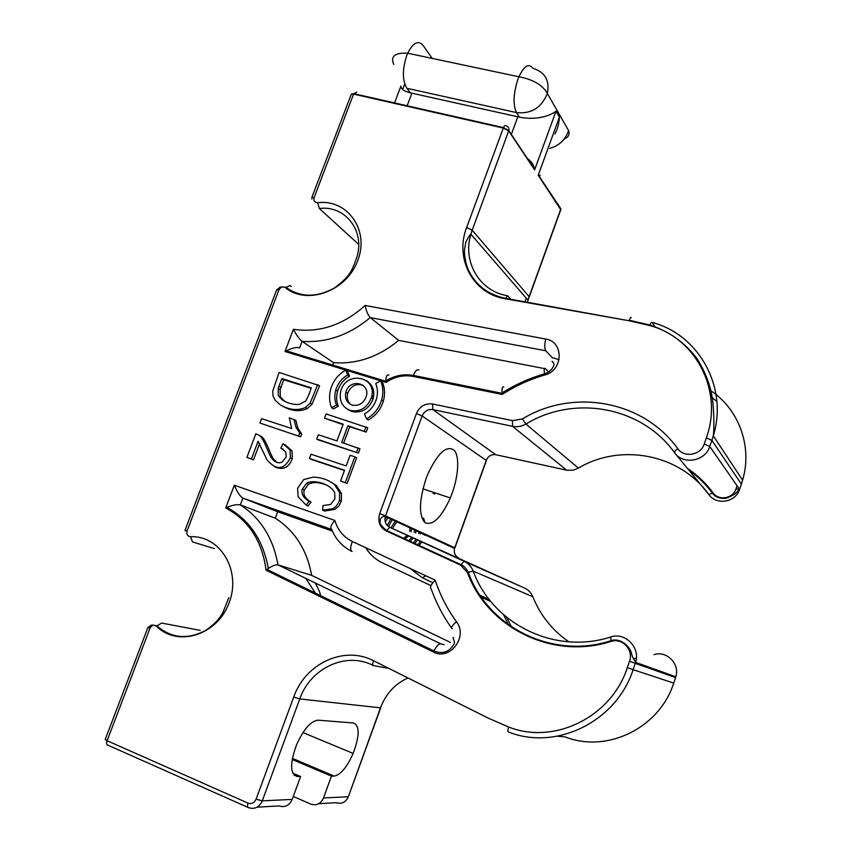 <?xml version="1.0" encoding="UTF-8"?>
<svg xmlns="http://www.w3.org/2000/svg" width="851" height="851" viewBox="0 0 851 851"><rect width="100%" height="100%" fill="white"/><g stroke="black" fill="none" stroke-linecap="round" stroke-linejoin="round"><path stroke-width="1.28" d="M527.546 158.765L528.343 159.265C531.854 162.052 533.917 165.392 534.524 169.296M554.958 133.862C557.533 129.309 559.011 123.735 559.405 117.13L556.001 111.215C549.586 116.225 535.396 120.395 519.397 117.14L516.504 112.587L406.884 88.281L410.427 92.865L519.397 117.14M410.427 92.865C403.959 91.248 400.8 88.983 400.938 86.047L394.566 102.928M426.138 478.443C418.969 500.803 418.628 515.578 425.117 522.769C433.01 525.727 441.414 517.451 450.317 497.952C458.146 479.294 460.146 457.264 454.37 450.424C446.86 444.743 438.042 452.562 427.915 473.89L426.138 478.443M356.782 92.089L353.75 93.674L503.473 127.607C504.452 125.533 505.345 124.948 506.132 125.842C508.398 126.576 509.292 128.161 508.802 130.607L472.188 230.196L529.12 296.669L560.862 208.825L538.534 175.285C540.342 175.115 540.672 175.359 539.481 176.019L539.162 176.231M433.531 492.367L433.116 493.516M414.65 530.056L414.182 532.343M411.799 537.375L408.725 540.662M387.205 525.407L390.779 519.067M384.918 519.291L386.439 517.068M419.064 532.088L418.724 533.481M416.118 539.353L413.395 542.8M417.511 545.31L420.415 541.321M423.277 534.63L423.426 534.098M423.447 521.089L422.256 517.61M292.223 799.419L300.594 776.506L297.499 776.538C289.957 774.367 289.691 763.655 296.712 744.402C303.86 728.945 310.998 720.861 318.114 720.18L353.505 722.988C359.792 725.712 359.675 735.86 353.154 753.422C346.921 767.294 340.613 774.846 334.22 776.101L331.433 776.133L323.518 797.93L348.336 796.759L380.482 707.841L299.775 698.926L262.289 800.844L292.223 799.419C289.297 805.599 284.904 807.769 279.043 805.94L257.055 807.184M293.297 796.472L310.923 804.142C316.551 805.876 320.753 803.812 323.518 797.93M292.18 759.464L331.433 776.133M373.504 397.151L371.791 395.906M373.249 389.545L371.525 388.375M338.304 406.193L333.454 408.852L331.603 407.746C329.209 401.832 328.911 395.598 330.709 389.045C333.262 380.727 338.241 374.429 345.666 370.132L347.453 371.344L349.516 376.153C343.591 379.578 339.613 384.609 337.581 391.237C336.134 396.481 336.379 401.459 338.304 406.193L336.475 405.076L331.603 407.746M345.666 370.132L347.729 374.951L349.516 376.153M347.729 374.951C341.783 378.387 337.794 383.429 335.751 390.088C334.305 395.343 334.549 400.332 336.475 405.076M347.921 409.533L351.857 411.512C361.856 413.373 368.951 409.129 373.121 398.789C374.908 390.864 372.749 384.865 366.632 380.769M306.169 505.111L309.104 501.271C303.254 497.803 300.988 493.75 302.307 489.112L306.466 483.485C311.881 479.156 329.794 482.911 334.709 492.697L334.9 498.803L330.582 504.473L322.997 505.558L322.646 510.228L332.986 508.579L336.039 506.345L338.645 502.558L339.496 500.25L339.623 492.655L334.571 484.698C328.805 479.932 321.657 477.422 313.115 477.156L303.733 479.549L297.584 488.293L298.158 496.835L306.169 505.111L308.115 505.92L311.03 502.101C305.201 498.643 302.935 494.601 304.254 489.974L308.402 484.368C312.828 481.74 318.976 482.017 326.827 485.198M322.646 510.228L324.539 511.036L334.858 509.387L338.889 506.037L341.347 501.09L341.474 493.506L336.432 485.581L329.305 481.123M343.666 443.073L349.729 426.776L366.175 432.074L367.76 427.808L326.093 413.948L324.508 418.181L343.038 424.617M324.508 418.181L343.198 424.192L336.985 440.892L318.306 434.776L316.721 439.01L318.614 440.02L358.388 453.104L359.973 448.828L341.698 442.435L347.921 425.713L349.729 426.776M297.956 428.33L295.84 420.383L289.287 417.82L291.702 428.532L261.587 418.649L259.927 423.032L300.605 436.818L301.68 433.967L297.956 428.33L296.01 427.298L293.893 419.32M246.907 457.391L251.407 458.934L258.076 441.318L267.012 459.87C276.362 470.677 284.149 469.986 290.351 457.806L290.095 450.019L283.043 443.701L280.841 448.083L285.819 451.955L286.213 457.019L282.16 462.072C278.5 463.721 275.022 462.476 271.735 458.327C268.15 453.732 263.81 437.435 258.938 435.297L255.885 433.702L246.907 457.391L253.481 459.87L259.64 443.562M276.926 462.423L273.745 459.274C270.171 454.689 265.831 438.435 260.98 436.308L258.321 434.84M280.841 448.083L283.245 449.211M274.682 466.816C282.809 470.465 288.68 467.773 292.319 458.763L292.053 450.987L285.032 444.69M309.445 458.466L344.549 470.231L340.57 480.975L347.144 483.474L356.643 457.806L354.856 456.838L350.101 455.264L346.144 465.944L311.03 454.221L309.445 458.466L311.37 459.423L344.453 470.518M282.596 406.15C291.425 411.129 299.637 411.958 307.264 408.618L312.019 404.257L319.604 385.716L279.085 372.451L272.724 391.162L273.033 396.034L275.277 400.385L279.947 404.619C288.851 409.959 297.318 410.927 305.349 407.523L310.126 403.14L317.731 384.546M382.354 382.046C384.875 388.013 385.216 394.332 383.386 401.034C380.812 409.384 375.78 415.692 368.313 419.958L366.558 418.873L364.441 413.948C370.43 410.522 374.461 405.459 376.525 398.757C377.993 393.407 377.716 388.333 375.716 383.556L380.652 380.854L382.354 382.046M350.059 410.416C360.09 412.278 367.196 408.023 371.387 397.64C378.11 376.621 345.995 370.025 340.804 391.13C338.889 400.534 341.974 406.959 350.059 410.416M352.059 405.055C358.739 406.278 363.473 403.448 366.26 396.534C370.749 382.546 349.357 378.099 345.868 392.194C344.602 398.47 346.655 402.757 352.059 405.055M363.303 385.46C356.165 383.099 350.952 385.726 347.676 393.353C346.548 397.97 347.612 401.715 350.857 404.576M380.652 380.854C383.173 386.833 383.514 393.173 381.673 399.885C379.089 408.267 374.057 414.597 366.558 418.873M284.798 401.427L280.319 396.853L280.128 389.662L283.777 379.737L311.158 388.354M281.819 378.567L311.349 387.854C309.317 393.981 307.339 398.459 305.403 401.278L299.318 404.374C293.723 404.938 288.021 403.438 282.213 399.896L278.341 395.726L278.149 388.513L281.819 378.567L283.777 379.737M309.104 501.271L311.03 502.101M340.57 480.975L347.144 483.474M345.315 482.581L354.856 456.838M316.721 439.01L358.388 453.104M356.601 452.126L358.186 447.828M347.921 425.713L366.175 432.074M364.409 431.031L365.994 426.755M251.407 458.934L253.481 459.87M259.927 423.032L300.605 436.818M298.669 435.808L299.743 432.936L301.68 433.967M299.743 432.936L296.01 427.298M333.603 362.696L302.105 341.368C298.924 338.56 296.031 334.539 293.404 329.305C319.295 333.103 343.198 325.156 365.111 305.445C366.26 310.987 367.972 315.04 370.249 317.593L398.672 340.368C378.727 356.888 357.037 364.324 333.603 362.696L332.709 365.047M385.886 381.376L385.939 382.418L285 351.495L286.244 350.825C292.553 347.793 297.01 346.846 299.605 347.963L302.105 341.368C326.582 342.953 349.304 335.028 370.249 317.593L545.81 350.772L552.576 358.058M388.875 375.11C387.014 374.302 386.014 376.227 385.875 380.886C394.704 375.514 403.906 373.706 413.48 375.44C415.182 370.866 416.969 369.068 418.852 370.036M503.813 387.067C502.367 386.258 501.782 388.226 502.069 392.96M502.111 393.396L502.228 394.449L413.182 376.429C403.629 374.685 394.545 376.685 385.939 382.418M398.672 340.368L545.512 368.802M275.32 518.206L277.724 511.77L242.875 498.112C240.078 496.431 237.227 492.133 234.333 485.219L334.837 520.461C330.911 524.918 329.869 527.939 331.73 529.513L242.875 498.112L240.322 504.877C260.693 518.121 273.235 538.119 277.947 564.873C275.564 564.543 272.352 565.766 268.32 568.532L266.086 570.234C262.182 541.034 248.726 520.269 225.717 507.951L226.972 507.377C232.302 505.122 236.748 504.281 240.322 504.877L275.32 518.206C294.893 530.875 306.998 549.927 311.636 575.35L277.947 564.873L440.69 643.824L444.052 644.675M334.837 520.461C337.794 530.184 343.644 537.194 352.399 541.502L435.201 580.18C430.978 584.531 429.606 587.339 431.063 588.637C436.042 602.668 442.86 615.762 451.498 627.932M277.724 511.77L332.401 531.12M365.77 547.746C369.866 554.469 375.397 559.49 382.376 562.83L430.946 585.626M311.636 575.35L450.402 642.431M292.755 773.144L300.594 776.506M416.043 530.694L415.586 532.981M413.203 538.013L410.118 541.3M388.577 526.365L392.237 519.738M411.437 528.577L411.065 531.854M408.842 536.024L404.863 538.885M393.056 527.45L396.789 521.833M410.033 527.928L409.65 531.215M407.438 535.385L403.48 538.257M391.598 526.79L395.343 521.163M385.301 522.014L387.896 517.738M434.978 492.846L434.457 494.25M418.883 545.938L421.788 541.949M424.66 535.258L424.798 534.726M425.064 522.737L423.638 518.291M420.458 532.726L420.117 534.12M417.501 539.991L414.777 543.438M556.001 111.215L534.619 169.86L508.696 130.937L503.292 128.054L353.58 94.11L314.147 197.549C313.423 200.783 314.615 202.495 317.71 202.687C347.474 198.985 369.664 229.983 357.814 260.427C346.751 291.116 307.115 305.647 285.372 287.649C282.713 286.244 280.543 287.064 278.873 290.085L187.103 530.854C186.316 534.311 187.454 536.268 190.539 536.736C220.207 535.205 241.599 570.702 229.132 602.774C217.441 635.154 177.678 647.6 156.467 626.219C153.85 624.474 151.68 625.177 149.957 628.315L107.109 740.721L248.077 803.153C251.63 804.28 254.311 802.95 256.098 799.163L293.712 697.054C305.349 663.291 344.24 645.271 373.621 660.78L488.814 718.393L508.653 726.999C554.001 745.168 611.475 717.116 627.336 667.61L629.517 661.27C633.91 649.973 622.187 637.463 611.092 641.409C552.076 660.45 487.208 627.325 467.401 572.468L460.551 565.075L386.088 530.886C379.652 527.152 377.514 521.397 379.695 513.632L416.405 413.575C419.734 406.321 425.106 403.119 432.531 403.98L512.451 420.649L522.471 418.905C572.542 388.258 642.92 400.087 677.758 448.658C684.087 458.104 700.905 455.189 704.245 443.967L706.351 437.839C723.595 390.641 695.522 337.496 649.696 325.529L629.187 320.774L505.154 298.744C472.858 293.723 454.434 258.438 466.667 227.494L503.473 127.607L508.802 130.607L534.502 169.232M511.345 134.415L517.823 116.768M411.873 93.163L407.129 105.779M402.619 89.461L404.714 83.919M529.258 296.903L560.766 209.74L538.226 175.274L559.405 117.13M529.396 160.02L528.928 161.296M566.734 470.22L512.568 426.34L432.861 409.586L495.739 454.711L567.234 470.305L573.244 470.135L578.148 468.241C620.315 442.892 679.587 453.668 708.84 494.537C716.223 505.59 735.743 502.398 739.572 489.399L741.381 484.081L711.872 440.35L713.298 435.85C728.371 387.237 698.767 334.656 652.281 322.476L654.898 326.635M739.583 489.421L742.604 480.166C752.805 446.02 738.455 408.118 709.574 389.939M432.531 403.98L432.861 409.586C427.925 409.012 424.351 411.139 422.128 415.969L385.535 515.844L454.732 547.799L486.272 460.242C488.197 456.008 491.346 454.168 495.739 454.711L496.112 454.796M454.913 547.895L486.4 460.497L422.128 415.969L416.405 413.575M706.351 437.839L711.872 440.35L709.766 446.467C705.319 461.402 682.928 465.252 674.545 452.679C641.292 406.172 573.904 394.694 525.907 424.032L578.382 468.103M522.471 418.905L525.907 424.032C521.62 426.468 517.174 427.234 512.568 426.34L512.451 420.649M688.799 470.082C697.894 476.454 705.756 484.166 712.393 493.208L708.84 494.537L675.768 454.168M704.245 443.967L709.766 446.467L739.572 489.399L735.977 488.931C733.126 498.643 718.542 501.037 713.01 492.782C705.841 483.134 697.309 474.996 687.427 468.401M510.791 299.244L507.685 295.786L505.154 298.744M466.667 227.494L472.188 230.196L470.88 234.195C462.433 261.523 479.113 290.808 506.877 295.637M527.471 302.201L529.12 296.669L527.992 300.19L470.88 234.195C470.209 234.227 468.55 236.812 465.88 241.918L464.529 249.386C464.093 251.353 464.997 263.172 468.795 270.831C476.198 285.617 488.368 294.765 505.292 298.265L629.187 320.774M549.672 148.393C559.213 145.681 565.511 139.734 568.564 130.543L547.342 93.44C541.534 107.737 531.258 114.119 516.504 112.587C512.866 104.737 513.344 93.621 517.94 79.239L518.919 76.771C524.195 65.772 528.822 62.942 532.8 68.282C544.991 72.005 549.842 80.388 547.342 93.44C542.63 85.047 533.162 79.483 518.919 76.771L407.703 53.219C413.118 42.614 418.235 39.997 423.064 45.38L432.265 58.421M291.287 286.51L290.01 285.553L285.372 287.649M278.873 290.085L276.713 289.755L279.49 287.798C279.16 286.968 281.245 286.776 285.723 287.223C300.222 297.52 316.349 297.818 334.103 288.127C351.08 276.203 352.474 267.884 354.261 264.321L356.899 257.119C365.207 230.589 344.889 204.995 319.327 208.506L358.675 244.407M512.036 627.932L506.643 617.326M489.293 599.583L480.038 595.274M526.163 298.084L525.067 301.775M552.044 357.494L559.086 359.728M716.861 401.427L710.681 396.481M737.062 485.783L735.977 488.931M200.251 630.368L161.616 623.06L156.467 626.219M381.386 705.49L380.482 707.841C385.833 693.81 394.992 683.853 407.959 677.96M388.896 668.429L373.387 665.567C346.357 651.238 310.487 667.812 299.775 698.926L293.712 697.054M675.577 677.609L673.737 683.087L675.577 677.609L635.293 663.344L633.112 669.673L673.715 683.087C659.472 728.105 606.954 753.518 565.053 736.892L557.373 736.221M654.036 654.653C666.535 650.281 680.077 663.886 675.832 676.779L635.591 662.386C632.772 657.025 633.24 659.323 631.538 653.621C629.836 645.622 619.326 637.399 610.912 640.75L610.784 636.973C625.113 631.878 640.548 647.494 635.591 662.386L635.293 663.344L629.517 661.27M636.346 658.334L633.399 658.631M568.84 641.835C552.32 630.314 540.311 615.284 532.8 596.732L473.209 571.127C492.229 623.549 554.192 655.132 610.529 637.048M460.551 565.075L464.093 561.298L524.663 588.094L389.801 527.312L464.093 561.298C468.348 563.319 471.38 566.596 473.209 571.127L467.401 572.468M532.8 596.732C531.152 592.764 528.439 589.881 524.663 588.094M305.839 578.393L315.317 593.051M190.539 536.736L192.486 541.927L214.282 548.597M458.625 557.894C455.008 555.873 453.647 552.714 454.53 548.416L454.732 547.799L454.53 548.416L385.312 516.546C384.258 521.45 385.758 525.035 389.801 527.312L386.088 530.886M379.695 513.632L385.535 515.844L385.312 516.546C383.205 516.195 381.556 517.057 380.365 519.11L380.131 522.025C379.472 523.418 381.535 526.205 386.333 530.386L460.795 564.564C463.508 565.532 465.976 568.053 468.21 572.127C487.517 626.857 552.278 659.887 610.912 640.75L611.092 641.409M627.336 667.61L633.112 669.673C616.475 721.701 556.043 751.114 508.462 731.966C507.696 731.605 507.76 729.945 508.653 726.999M410.182 568.5L422.341 577.776L432.882 582.712M492.069 610.422L493.41 611.826M318.753 803.695L336.209 802.706C341.645 804.376 345.687 802.397 348.336 796.759L380.716 707.851M425.798 575.787L422.341 577.776M334.22 776.101L292.382 758.358M558.756 205.676L558.447 204.538M373.195 396.832L373.759 395.29M739.519 489.591C735.668 492.325 737.913 493.431 726.286 498.229C720.244 498.963 715.606 497.282 712.393 493.208L713.01 492.782M435.201 580.18C440.127 595.126 447.211 608.976 456.444 621.741C468.465 636.601 449.785 661.121 433.404 652.004L266.086 570.234M225.717 507.951L234.333 485.219M365.111 305.445L545.757 339.049C564.053 341.453 563.405 370.525 544.81 374.972C529.694 379.376 515.493 385.865 502.228 394.449M285 351.495L293.404 329.305M278.947 386.141L280.915 387.301M282.213 399.896L284.181 401.012M278.341 395.726L280.319 396.853M305.349 407.523L307.264 408.618M310.126 403.14L312.019 404.257M306.466 483.485L308.402 484.368M332.986 508.579L334.858 509.387M339.623 492.655L341.474 493.506M334.571 484.698L336.432 485.581M290.095 450.019L292.053 450.987M271.735 458.327L273.745 459.274M258.938 435.297L260.98 436.308M149.957 628.315L147.978 627.336L105.194 739.519L107.109 740.721C106.237 743.412 106.524 744.902 107.96 745.21L247.843 807.344M256.098 799.163L262.289 800.844C259.225 807.312 254.651 809.588 248.556 807.663C247.333 807.461 247.173 805.95 248.077 803.153M311.796 197.602L351.314 94.131L353.75 93.674L351.144 94.578M545.757 339.049C544.449 344.708 544.459 348.623 545.81 350.772M553.65 363.175L552.32 361.462M544.81 374.972L544.587 373.855C543.821 369.355 544.066 367.611 545.342 368.621L548.565 371.951M413.182 376.429L413.48 375.44L502.26 393.385M433.404 652.004L433.904 650.951C436.489 646.154 438.744 643.782 440.69 643.824M456.444 621.741C452.126 625.528 450.679 627.889 452.136 628.804M331.73 529.513C335.837 539.555 342.623 546.885 352.069 551.501C350.101 550.161 350.208 546.821 352.399 541.502M228.823 597.657L223.047 612.188C219.654 618.868 213.729 625.006 205.282 630.602C187.305 639.867 171.157 638.25 156.839 625.762C152.382 624.889 150.308 624.911 150.616 625.825L148.223 627.198M293.967 775.027L297.499 776.538M373.387 665.567C372.419 665.099 372.493 663.503 373.621 660.78M185.082 530.035L187.103 530.854M185.348 531.077L185.071 530.067L276.618 289.989M406.884 88.281C402.31 80.441 402.257 69.548 406.714 55.592L407.703 53.219C394.938 52.56 390.29 56.294 393.736 64.421M311.945 199.049L311.934 197.389L314.147 197.549M319.327 208.506L317.71 202.687M631.357 317.636C630.761 317.04 630.08 317.912 629.325 320.263L649.887 325.039C650.898 322.731 651.696 321.88 652.281 322.476M649.696 325.529L649.887 325.039C669.152 331.347 684.895 342.559 697.107 358.696C712.298 383.429 712.925 400.449 713.649 413.682C714.085 423.085 713.968 430.468 713.298 435.85L742.604 480.166L741.391 484.113M674.545 452.679C674.269 451.86 675.343 450.519 677.758 448.658M450.317 497.952L422.947 488.836M315.168 582.924C318.508 588.903 320.295 593.126 320.54 595.604M490.942 601.636L481.315 597.157M503.558 614.709L508.43 624.73M302.967 732.583L353.154 753.422M564.256 138.968C568.479 137.256 569.915 134.447 568.564 130.543M560.894 209.548L560.862 208.825M335.751 390.088L337.581 391.237M371.387 397.64L373.121 398.789M345.868 392.194L347.676 393.353M381.673 399.885L383.386 401.034M278.149 388.513L280.128 389.662M302.307 489.112L304.254 489.974M339.496 500.25L341.347 501.09M290.351 457.806L292.319 458.763M552.256 361.696C550.959 360.186 555.426 363.739 553.522 366.047C551.884 369.802 548.906 372.408 544.587 373.855C529.535 378.184 515.355 384.535 502.069 392.907M286.244 350.825L386.056 381.376M453.562 637.473C451.668 637.516 455.881 641.877 453.987 644.186C449.147 652.143 442.456 654.398 433.904 650.951L267.033 569.479M226.972 507.377C249.396 519.759 263.182 540.14 268.32 568.532"/></g></svg>

